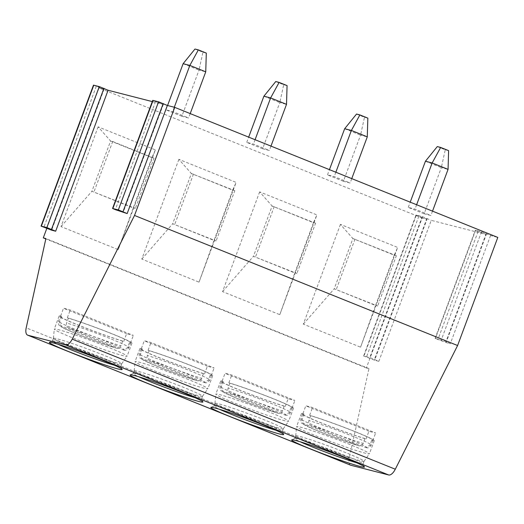 <?xml version="1.0" encoding="UTF-8"?>
<svg xmlns="http://www.w3.org/2000/svg" width="524" height="524" viewBox="0 0 524 524"><rect width="100%" height="100%" fill="white"/><g stroke="black" fill="none" stroke-linecap="round" stroke-linejoin="round"><path stroke-width="0.39" stroke-dasharray="2.62 1.97" d="M378.845 361.311L374.614 360.224L363.617 355.999L369.813 357.551L378.845 361.311L431.265 220.349L486.311 234.477L446.107 342.578L435.116 338.353L445.976 341.628L450.339 343.665L446.107 342.578M350.694 465.207A9.596 4.31 111.9 0 1 349.279 457.904L368.981 368.614L366.368 367.94L422.134 218.004L427.04 219.261L374.614 360.224M486.311 234.477L475.314 230.252L481.51 231.804L490.543 235.564L497.8 237.424M490.543 235.564L450.339 343.665M427.04 219.261L416.043 215.037L422.233 216.589L431.265 220.349M152.287 101.597L163.331 104.433L152.746 100.366M422.134 218.004L99.056 87.934L104.053 89.218L93.475 85.15M181.861 116.243L165.957 109.843L172.684 111.566L188.588 117.966L181.861 116.243L199.022 70.092L205.749 71.821M262.629 148.757L246.732 142.358L253.452 144.087L269.356 150.486L262.629 148.757L279.79 102.612L286.517 104.335M343.397 181.278L327.5 174.872L334.227 176.601L350.124 183L343.397 181.278L360.558 135.127L367.285 136.856M424.165 213.792L408.268 207.393L414.995 209.122L430.892 215.521L424.165 213.792L441.332 167.641L448.059 169.37M368.981 368.614L45.902 238.544M366.368 367.94L45.824 238.892M46.813 228.405L99.056 87.934M98.112 126.841L61.02 226.584L118.254 249.627L155.353 149.884L98.112 126.841L110.603 140.989L91.903 191.267L133.24 207.91L118.254 249.627M178.881 159.355L141.788 259.098L199.028 282.141L236.121 182.398L178.881 159.355L191.371 173.503L172.671 223.781L214.015 240.424L199.028 282.141M259.649 191.876L222.556 291.613L279.796 314.655L316.889 214.919L259.649 191.876L272.139 206.017L253.446 256.302L294.783 272.945L279.796 314.655M340.423 224.39L303.331 324.133L360.564 347.176L397.657 247.433L340.423 224.39L352.914 238.538L334.214 288.816L375.551 305.459L360.564 347.176M163.331 104.433L123.127 212.534M104.053 89.218L51.634 230.18M61.02 226.584L91.903 191.267L135.343 208.447L133.24 207.91L151.94 157.626L154.043 158.169L135.343 208.447M155.353 149.884L151.94 157.626L110.603 140.989L112.706 141.526L94.006 191.804M112.706 141.526L154.043 158.169M141.788 259.098L172.671 223.781L216.111 240.961L214.015 240.424L232.708 190.147L234.811 190.684L216.111 240.961M234.811 190.684L191.371 173.503L232.708 190.147L236.121 182.398M193.474 174.04L174.774 224.324M222.556 291.613L253.446 256.302L296.885 273.482L294.783 272.945L313.483 222.661L315.586 223.204L296.885 273.482M315.586 223.204L272.139 206.017L313.483 222.661L316.889 214.919M274.242 206.561L255.542 256.839M303.331 324.133L334.214 288.816L377.653 305.996L375.551 305.459L394.251 255.181L396.354 255.719L377.653 305.996M396.354 255.719L352.914 238.538L394.251 255.181L397.657 247.433M355.017 239.075L336.316 289.353M121.732 363.735A36.451 1.932 20.4 0 1 121.719 363.761A36.451 1.932 20.4 0 1 71.591 346.927A36.451 1.932 -159.6 0 1 53.396 338.347A36.451 1.932 -159.6 0 1 53.402 338.321A36.451 1.932 -159.6 0 1 103.542 355.128A36.451 1.932 20.4 0 1 121.732 363.735L120.73 366.427A36.451 1.932 20.4 0 0 120.717 366.315A36.451 1.932 20.4 0 0 102.54 357.82A36.451 1.932 -159.6 0 0 52.485 340.941A36.451 1.932 -159.6 0 0 52.4 341.013A36.451 1.932 -159.6 0 0 58 344.261M120.73 366.427A36.451 1.932 20.4 0 1 114.37 365.228M107.708 347.019A38.848 2.057 -159.6 0 0 54.267 329.111A38.848 2.057 -159.6 0 0 54.26 329.137A38.848 2.057 -159.6 0 0 73.655 338.281A38.848 2.057 20.4 0 0 127.083 356.222A38.848 2.057 20.4 0 0 127.096 356.196A38.848 2.057 20.4 0 0 107.708 347.019M59.12 316.064A38.848 2.057 -159.6 0 1 60.607 316.038L61.662 316.463A37.604 1.991 20.4 0 0 60.286 316.503A37.604 1.991 20.4 0 0 83.251 327.048A37.604 1.991 20.4 0 0 122.675 341.026L123.73 341.452A38.848 2.057 20.4 0 1 78.508 325.24A38.848 2.057 -159.6 0 1 59.12 316.064L54.267 329.111M123.73 341.452L126.618 333.69A38.848 2.057 -159.6 0 0 133.345 335.419L70.216 310.005A38.848 2.057 -159.6 0 0 63.496 308.276L126.618 333.69M130.456 343.181L129.402 342.755A37.604 1.991 20.4 0 0 130.777 342.716A37.604 1.991 20.4 0 0 107.813 332.17A37.604 1.991 20.4 0 0 68.389 318.192L67.334 317.767A38.848 2.057 -159.6 0 1 112.555 333.978A38.848 2.057 20.4 0 1 131.95 343.148A38.848 2.057 20.4 0 1 130.456 343.181L133.345 335.419M61.793 326.177A33.765 1.788 -159.6 0 0 77.611 334.214A33.765 1.788 -159.6 0 0 116.295 348.119L61.793 326.177C59.893 325.175 59.258 323.537 59.874 321.271A37.604 1.991 -159.6 0 0 58.498 321.31A37.604 1.991 -159.6 0 0 81.462 331.856A37.604 1.991 -159.6 0 0 120.887 345.84C119.865 347.949 118.339 348.709 116.295 348.119L116.57 348.211C105.841 345.021 84.953 337.384 72.22 332.006L60.856 326.662C59.854 325.666 57.994 325.758 58.498 321.31L60.286 316.503M61.662 316.463L59.874 321.271M60.607 316.038L63.496 308.276M122.675 341.026L120.887 345.84M129.402 342.755L127.614 347.563L123.756 350.045L68.52 327.9C66.627 326.911 65.985 325.28 66.6 323L68.389 318.192M67.334 317.767L70.216 310.005M202.5 396.249A36.451 1.932 20.4 0 1 202.487 396.275A36.451 1.932 20.4 0 1 152.36 379.448A36.451 1.932 -159.6 0 1 134.164 370.868A36.451 1.932 -159.6 0 1 134.17 370.841A36.451 1.932 -159.6 0 1 184.31 387.649A36.451 1.932 20.4 0 1 202.5 396.249L201.498 398.947A36.451 1.932 20.4 0 0 201.491 398.829A36.451 1.932 20.4 0 0 183.308 390.341A36.451 1.932 -159.6 0 0 133.253 373.455A36.451 1.932 -159.6 0 0 133.168 373.533A36.451 1.932 -159.6 0 0 138.768 376.782M201.498 398.947A36.451 1.932 20.4 0 1 195.138 397.742M188.476 379.54A38.848 2.057 -159.6 0 0 135.035 361.626A38.848 2.057 -159.6 0 0 135.028 361.658A38.848 2.057 -159.6 0 0 154.429 370.796A38.848 2.057 20.4 0 0 207.851 388.736A38.848 2.057 20.4 0 0 207.864 388.71A38.848 2.057 20.4 0 0 188.476 379.54M139.888 348.584A38.848 2.057 -159.6 0 1 141.375 348.558L142.43 348.977A37.604 1.991 20.4 0 0 141.061 349.017A37.604 1.991 20.4 0 0 164.025 359.562A37.604 1.991 20.4 0 0 203.45 373.546L204.504 373.966A38.848 2.057 20.4 0 1 159.276 357.754A38.848 2.057 -159.6 0 1 139.888 348.584L135.035 361.626M204.504 373.966L207.386 366.211A38.848 2.057 -159.6 0 0 214.113 367.933L150.991 342.519A38.848 2.057 -159.6 0 0 144.264 340.796L207.386 366.211M211.231 375.695L210.17 375.269A37.604 1.991 20.4 0 0 211.545 375.23A37.604 1.991 20.4 0 0 188.581 364.684A37.604 1.991 20.4 0 0 149.157 350.707L148.102 350.281A38.848 2.057 -159.6 0 1 193.33 366.492A38.848 2.057 20.4 0 1 212.718 375.669A38.848 2.057 20.4 0 1 211.231 375.695L214.113 367.933M141.375 348.558L144.264 340.796M203.45 373.546L201.655 378.354C200.633 380.47 199.107 381.23 197.063 380.634L142.561 358.691C140.668 357.689 140.026 356.058 140.642 353.792A37.604 1.991 -159.6 0 0 139.266 353.831A37.604 1.991 -159.6 0 0 162.23 364.376A37.604 1.991 -159.6 0 0 201.655 378.354M141.061 349.017L139.266 353.831C139.109 356.549 139.502 358.043 140.445 358.298L152.995 364.521C165.722 369.898 186.609 377.535 197.338 380.732L197.063 380.634A33.765 1.788 -159.6 0 1 158.379 366.728A33.765 1.788 -159.6 0 1 142.561 358.691M142.43 348.977L140.642 353.792M148.102 350.281L150.991 342.519M149.157 350.707L147.368 355.514C146.759 357.794 147.395 359.431 149.288 360.42L203.79 382.363L204.524 382.559L208.382 380.083A37.604 1.991 -159.6 0 0 209.757 380.044A37.604 1.991 -159.6 0 0 186.793 369.499A37.604 1.991 -159.6 0 0 147.368 355.514M210.17 375.269L208.382 380.083M283.274 428.77A36.451 1.932 20.4 0 1 283.261 428.796A36.451 1.932 20.4 0 1 233.134 411.962A36.451 1.932 -159.6 0 1 214.932 403.382A36.451 1.932 -159.6 0 1 214.938 403.356A36.451 1.932 -159.6 0 1 265.079 420.163A36.451 1.932 20.4 0 1 283.274 428.77L282.272 431.462A36.451 1.932 20.4 0 0 282.259 431.35A36.451 1.932 20.4 0 0 264.076 422.855A36.451 1.932 -159.6 0 0 214.021 405.969A36.451 1.932 -159.6 0 0 213.936 406.048A36.451 1.932 -159.6 0 0 219.536 409.296M282.272 431.462A36.451 1.932 20.4 0 1 275.912 430.263M269.244 412.054A38.848 2.057 -159.6 0 0 215.809 394.146A38.848 2.057 -159.6 0 0 215.803 394.172A38.848 2.057 -159.6 0 0 235.197 403.316A38.848 2.057 20.4 0 0 288.619 421.257A38.848 2.057 20.4 0 0 288.632 421.231A38.848 2.057 20.4 0 0 269.244 412.054M220.656 381.099A38.848 2.057 -159.6 0 1 222.15 381.072L223.204 381.498A37.604 1.991 20.4 0 0 221.829 381.538A37.604 1.991 20.4 0 0 244.793 392.083A37.604 1.991 20.4 0 0 284.218 406.061L285.272 406.486A38.848 2.057 20.4 0 1 240.044 390.269A38.848 2.057 -159.6 0 1 220.656 381.099L215.809 394.146M285.272 406.486L288.154 398.725A38.848 2.057 -159.6 0 0 294.881 400.454L231.759 375.04A38.848 2.057 -159.6 0 0 225.032 373.311L288.154 398.725M291.999 408.209L290.944 407.79A37.604 1.991 20.4 0 0 292.32 407.751A37.604 1.991 20.4 0 0 269.356 397.205A37.604 1.991 20.4 0 0 229.931 383.221L228.87 382.802A38.848 2.057 -159.6 0 1 274.098 399.013A38.848 2.057 20.4 0 1 293.486 408.183A38.848 2.057 20.4 0 1 291.999 408.209L294.881 400.454M222.15 381.072L225.032 373.311M284.218 406.061L282.429 410.868C281.408 412.984 279.875 413.744 277.838 413.154L223.335 391.212C221.436 390.21 220.794 388.572 221.416 386.306A37.604 1.991 -159.6 0 0 220.041 386.345A37.604 1.991 -159.6 0 0 243.005 396.891A37.604 1.991 -159.6 0 0 282.429 410.868M221.829 381.538L220.041 386.345C219.877 389.07 220.27 390.557 221.213 390.812L233.763 397.041C246.49 402.419 267.378 410.05 278.113 413.246L277.838 413.154A33.765 1.788 -159.6 0 1 239.154 399.242A33.765 1.788 -159.6 0 1 223.335 391.212M223.204 381.498L221.416 386.306M228.87 382.802L231.759 375.04M229.931 383.221L228.137 388.035C227.527 390.315 228.169 391.945 230.062 392.935L284.565 414.877L285.298 415.074L289.156 412.598A37.604 1.991 -159.6 0 0 290.525 412.558A37.604 1.991 -159.6 0 0 267.561 402.013A37.604 1.991 -159.6 0 0 228.137 388.035M290.944 407.79L289.156 412.598M364.042 461.284A36.451 1.932 20.4 0 1 364.029 461.31A36.451 1.932 20.4 0 1 313.902 444.476A36.451 1.932 -159.6 0 1 295.706 435.903A36.451 1.932 -159.6 0 1 295.713 435.876A36.451 1.932 -159.6 0 1 345.853 452.677A36.451 1.932 20.4 0 1 364.042 461.284L363.04 463.982A36.451 1.932 20.4 0 0 363.027 463.864A36.451 1.932 20.4 0 0 344.851 455.376A36.451 1.932 -159.6 0 0 294.789 438.49A36.451 1.932 -159.6 0 0 294.711 438.568A36.451 1.932 -159.6 0 0 300.311 441.817M363.04 463.982A36.451 1.932 20.4 0 1 356.68 462.777M350.019 444.575A38.848 2.057 -159.6 0 0 296.577 426.66A38.848 2.057 -159.6 0 0 296.571 426.687A38.848 2.057 -159.6 0 0 315.965 435.83A38.848 2.057 20.4 0 0 369.394 453.771A38.848 2.057 20.4 0 0 369.407 453.745A38.848 2.057 20.4 0 0 350.019 444.575M301.431 413.619A38.848 2.057 -159.6 0 1 302.918 413.587L303.972 414.012A37.604 1.991 20.4 0 0 302.597 414.052A37.604 1.991 20.4 0 0 325.561 424.597A37.604 1.991 20.4 0 0 364.986 438.575L366.04 439.001A38.848 2.057 20.4 0 1 320.819 422.789A38.848 2.057 -159.6 0 1 301.431 413.619L296.577 426.66M366.04 439.001L368.929 431.245A38.848 2.057 -159.6 0 0 375.656 432.968L312.527 407.554A38.848 2.057 -159.6 0 0 305.8 405.831L368.929 431.245M372.767 440.73L371.713 440.304A37.604 1.991 20.4 0 0 373.088 440.265A37.604 1.991 20.4 0 0 350.124 429.719A37.604 1.991 20.4 0 0 310.699 415.742L309.645 415.316A38.848 2.057 -159.6 0 1 354.866 431.527A38.848 2.057 20.4 0 1 374.254 440.704A38.848 2.057 20.4 0 1 372.767 440.73L375.656 432.968M302.918 413.587L305.8 405.831M364.986 438.575L363.197 443.389C362.176 445.505 360.643 446.265 358.606 445.669L304.103 423.726C302.204 422.724 301.562 421.093 302.184 418.827A37.604 1.991 -159.6 0 0 300.809 418.859A37.604 1.991 -159.6 0 0 323.773 429.411A37.604 1.991 -159.6 0 0 363.197 443.389M302.597 414.052L300.809 418.859C300.652 421.584 301.038 423.071 301.981 423.333L314.531 429.556C327.264 434.933 348.146 442.57 358.881 445.767L358.606 445.669A33.765 1.788 -159.6 0 1 319.922 431.763A33.765 1.788 -159.6 0 1 304.103 423.726M303.972 414.012L302.184 418.827M309.645 415.316L312.527 407.554M310.699 415.742L308.911 420.549C308.295 422.829 308.937 424.466 310.83 425.455L365.333 447.398L366.066 447.594L369.924 445.112A37.604 1.991 -159.6 0 0 371.3 445.079A37.604 1.991 -159.6 0 0 348.336 434.527A37.604 1.991 -159.6 0 0 308.911 420.549M371.713 440.304L369.924 445.112M174.289 107.25L172.684 111.566M165.957 109.843L167.562 105.52M194.987 49.027L202.939 52.223L199.022 70.092L183.118 63.692M202.939 52.223L206.299 53.088M190.212 113.597L188.588 117.966M255.083 139.712L253.452 144.087M246.732 142.358L248.671 137.131M275.762 81.541L283.707 84.744L279.79 102.612L263.893 96.206M283.707 84.744L287.073 85.602M270.98 146.111L269.356 150.486M335.851 172.226L334.227 176.601M327.5 174.872L329.445 169.645M356.53 114.055L364.481 117.258L360.558 135.127L344.661 128.727M364.481 117.258L367.841 118.123M351.748 178.632L350.124 183M416.619 204.746L414.995 209.122M408.268 207.393L410.213 202.166M437.298 146.576L445.249 149.772L441.332 167.641L425.429 161.241M445.249 149.772L448.61 150.637M432.523 211.146L430.892 215.521M426.903 218.312L374.483 359.274M478.111 231.457L437.913 339.559M486.18 233.527L445.976 341.628M481.51 231.804L441.306 339.906M475.628 230.298L435.424 338.399M349.279 457.904L26.2 327.834M96.272 86.349L43.852 227.311M155.543 101.564L115.346 209.666M123.022 349.842A33.765 1.788 -159.6 0 0 107.204 341.805A33.765 1.788 -159.6 0 0 68.52 327.9M127.614 347.563A37.604 1.991 -159.6 0 0 128.989 347.523A37.604 1.991 -159.6 0 0 106.025 336.978A37.604 1.991 -159.6 0 0 66.6 323M203.79 382.363A33.765 1.788 -159.6 0 0 187.978 374.326A33.765 1.788 -159.6 0 0 149.288 360.42M284.565 414.877A33.765 1.788 -159.6 0 0 268.747 406.84A33.765 1.788 -159.6 0 0 230.062 392.935M365.333 447.398A33.765 1.788 -159.6 0 0 349.515 439.361A33.765 1.788 -159.6 0 0 310.83 425.455M418.84 216.242L366.42 357.204M416.357 215.082L363.931 356.045M422.233 216.589L369.813 357.551M435.116 338.353L475.314 230.252M52.485 340.941L49.407 342.342M120.717 366.315L122.131 369.387M53.402 338.321L52.4 341.013M53.396 338.347L54.26 329.137M121.719 363.761L127.083 356.222M131.95 343.148L127.096 356.196M123.756 350.045C125.511 350.792 127.253 349.953 128.989 347.523L130.777 342.716M133.253 373.455L130.175 374.856M201.491 398.829L202.899 401.901M134.17 370.841L133.168 373.533M134.164 370.868L135.028 361.658M202.487 396.275L207.851 388.736M212.718 375.669L207.864 388.71M211.545 375.23L209.757 380.044C208.028 382.474 206.279 383.313 204.524 382.559M214.021 405.969L210.943 407.377M282.259 431.35L283.667 434.422M214.938 403.356L213.936 406.048M214.932 403.382L215.803 394.172M283.261 428.796L288.619 421.257M293.486 408.183L288.632 421.231M292.32 407.751L290.525 412.558C288.796 414.988 287.054 415.827 285.298 415.074M294.789 438.49L291.717 439.891M363.027 463.864L364.442 466.936M295.713 435.876L294.711 438.568M295.706 435.903L296.571 426.687M364.029 461.31L369.394 453.771M374.254 440.704L369.407 453.745M373.088 440.265L371.3 445.079C369.564 447.503 367.822 448.348 366.066 447.594M363.617 355.999L416.043 215.037"/><path stroke-width="0.79" d="M167.366 105.468L127.162 213.569L115.346 209.666L112.549 208.467L152.746 100.366L158.549 101.813L167.366 105.468L174.721 107.361L497.8 237.424L457.596 345.526L395.293 469.216A9.596 4.31 111.9 0 1 388.684 474.973L350.936 465.286A9.596 4.31 111.9 0 1 350.694 465.207L27.615 335.137A9.596 4.31 111.9 0 1 26.2 327.834L45.902 238.544L43.289 237.876L46.813 228.405M108.088 90.252L55.668 231.215L51.634 230.18L41.049 226.113L93.475 85.15L99.278 86.604L108.088 90.252L152.287 101.597M457.596 345.526L134.517 215.456L72.214 339.146A9.596 4.31 111.9 0 1 65.605 344.91L27.857 335.222A9.596 4.31 111.9 0 1 27.615 335.137M174.721 107.361L134.517 215.456M102.756 360.335A38.848 2.057 -159.6 0 0 49.407 342.342A38.848 2.057 -159.6 0 0 68.703 351.597A38.848 2.057 -159.6 0 0 122.131 369.387A38.848 2.057 -159.6 0 0 102.756 360.335M183.524 392.856A38.848 2.057 -159.6 0 0 130.175 374.856A38.848 2.057 -159.6 0 0 149.478 384.112A38.848 2.057 -159.6 0 0 202.899 401.901A38.848 2.057 -159.6 0 0 183.524 392.856M264.293 425.37A38.848 2.057 -159.6 0 0 210.943 407.377A38.848 2.057 -159.6 0 0 230.246 416.632A38.848 2.057 -159.6 0 0 283.667 434.422A38.848 2.057 -159.6 0 0 264.293 425.37M345.067 457.891A38.848 2.057 -159.6 0 0 291.717 439.891A38.848 2.057 -159.6 0 0 311.014 449.147A38.848 2.057 -159.6 0 0 364.442 466.936A38.848 2.057 -159.6 0 0 345.067 457.891M45.824 238.892L43.289 237.876M41.049 226.113L46.859 227.56L55.668 231.215M112.549 208.467L118.352 209.914L127.162 213.569M58 344.261A36.451 1.932 -159.6 0 0 70.589 349.619A36.451 1.932 20.4 0 0 114.37 365.228M138.768 376.782A36.451 1.932 -159.6 0 0 151.357 382.14A36.451 1.932 20.4 0 0 195.138 397.742M219.536 409.296A36.451 1.932 -159.6 0 0 232.132 414.654A36.451 1.932 20.4 0 0 275.912 430.263M300.311 441.817A36.451 1.932 -159.6 0 0 312.9 447.175A36.451 1.932 20.4 0 0 356.68 462.777M198.354 49.885L206.299 53.088L205.749 71.821L189.845 65.421L183.118 63.692L194.987 49.027L198.354 49.885L189.845 65.421L174.289 107.25M167.562 105.52L183.118 63.692M205.749 71.821L190.212 113.597M279.122 82.406L287.073 85.602L286.517 104.335L270.62 97.936L263.893 96.206L275.762 81.541L279.122 82.406L270.62 97.936L255.083 139.712M248.671 137.131L263.893 96.206M286.517 104.335L270.98 146.111M359.89 114.92L367.841 118.123L367.285 136.856L351.388 130.45L344.661 128.727L356.53 114.055L359.89 114.92L351.388 130.45L335.851 172.226M329.445 169.645L344.661 128.727M367.285 136.856L351.748 178.632M440.664 147.441L448.61 150.637L448.059 169.37L432.156 162.971L425.429 161.241L437.298 146.576L440.664 147.441L432.156 162.971L416.619 204.746M410.213 202.166L425.429 161.241M448.059 169.37L432.523 211.146M395.293 469.216L72.214 339.146M388.684 474.973L65.605 344.91M350.936 465.286L27.857 335.222M93.789 85.189L41.363 226.152M99.278 86.604L46.859 227.56M103.948 88.32L51.529 229.283M153.06 100.405L112.857 208.506M158.549 101.813L118.352 209.914M163.219 103.536L123.022 211.637"/></g></svg>
